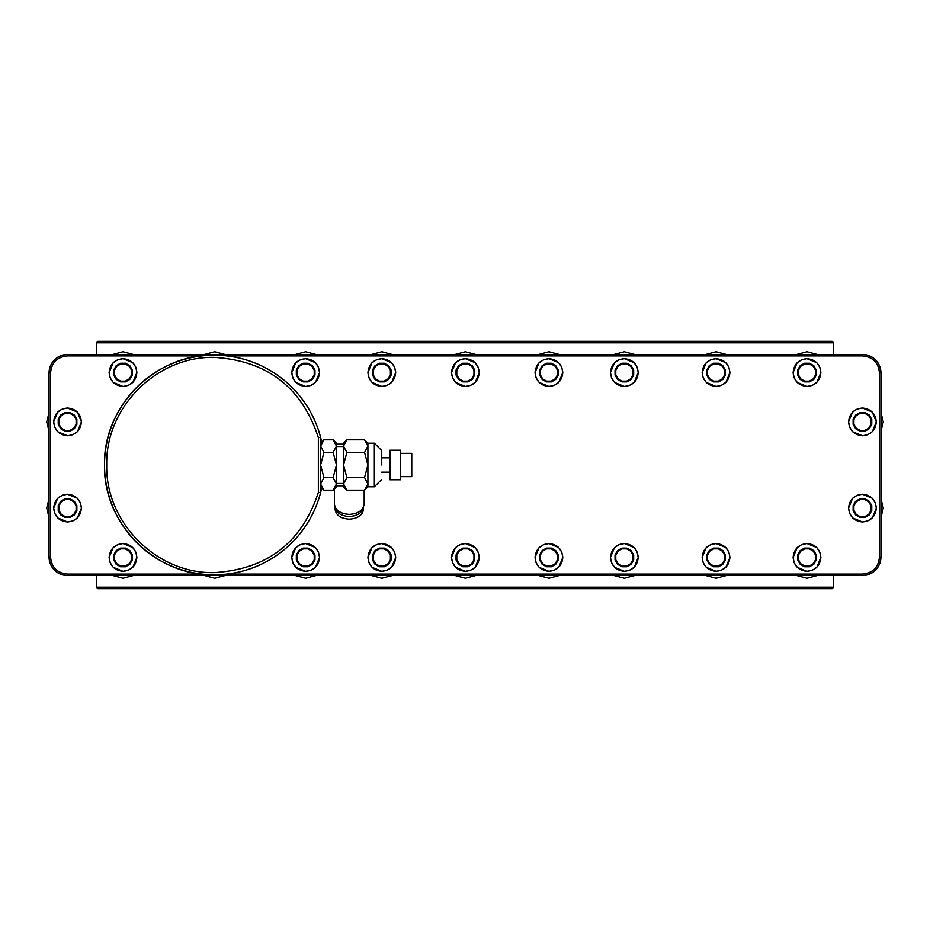 <?xml version="1.0" encoding="UTF-8"?>
<svg xmlns="http://www.w3.org/2000/svg" width="930" height="930" viewBox="0 0 930 930"><rect width="100%" height="100%" fill="white"/><g stroke="black" fill="none" stroke-linecap="round" stroke-linejoin="round"><path stroke-width="1.4" d="M833.617 354.458L833.606 342.81L96.395 342.81L96.383 354.458M705.789 354.458L716.042 351.749L726.295 354.458M614.102 354.458L624.356 351.749L634.597 354.458M538.679 354.458L548.933 351.749L559.174 354.458M455.119 354.458L465.372 351.749L475.614 354.458M371.558 354.458L381.812 351.749L392.065 354.458M295.403 354.458L305.645 351.749L315.898 354.458M204.449 354.458L214.702 351.749L224.944 354.458M112.751 354.458L123.004 351.749L133.257 354.458M133.257 575.542L123.004 578.251L112.751 575.542M224.944 575.542L214.702 578.251L204.449 575.542M315.898 575.542L305.645 578.251L295.403 575.542M392.065 575.542L381.812 578.251L371.558 575.542M475.614 575.542L465.372 578.251L455.119 575.542M559.174 575.542L548.933 578.251L538.679 575.542M634.597 575.542L624.356 578.251L614.102 575.542M726.295 575.542L716.042 578.251L705.789 575.542M817.249 575.542L806.996 578.251L796.743 575.542M880.942 498.538L883.268 508.106L880.942 517.673M880.942 412.327L883.268 421.895L880.942 431.462M796.743 354.458L806.996 351.749L817.249 354.458M96.383 575.542L96.395 587.19L833.606 587.19L833.617 575.542M97.871 588.667L96.395 587.19L97.871 588.667L832.129 588.667L833.606 587.19M658.324 341.333L682.573 341.333L658.324 341.333M788.919 341.333L811.727 341.333L788.919 341.333M141.081 341.333L165.331 341.333L141.081 341.333M323.721 341.333L340.589 341.333M752.975 588.667L682.573 588.667M606.279 588.667L582.017 588.667L606.279 588.667M788.919 588.667L764.669 588.667L788.919 588.667M141.081 588.667L118.273 588.667L141.081 588.667M209.378 588.667L254.808 588.667M62.391 495.237L67.553 494.249L77.248 498.201M77.353 498.306L80.34 502.77M80.422 502.956L81.41 508.106C80.584 516.534 75.969 521.149 67.553 521.974L57.846 518.022M54.672 513.267L53.684 508.106C54.51 499.689 59.125 495.062 67.553 494.249C75.969 495.062 80.584 499.689 81.41 508.106L77.457 517.801M77.353 517.917L72.889 520.905M72.703 520.974L67.553 521.974C59.125 521.149 54.51 516.534 53.684 508.106L57.637 498.41M857.297 495.237L862.447 494.249L872.154 498.201M872.259 498.306L875.246 502.77M875.328 502.956L876.316 508.106C875.49 516.534 870.875 521.149 862.447 521.974L852.752 518.022M849.578 513.267L848.59 508.106C849.415 499.689 854.031 495.062 862.447 494.249C870.875 495.062 875.49 499.689 876.316 508.106L872.363 517.801M872.259 517.917L867.795 520.905M867.609 520.974L862.447 521.974C854.031 521.149 849.415 516.534 848.59 508.106L852.543 498.41M62.391 409.026L67.553 408.026L77.248 411.978M77.353 412.083L81.41 421.895C80.584 430.311 75.969 434.938 67.553 435.752L57.846 431.799M54.672 427.044L53.684 421.895C54.51 413.466 59.125 408.851 67.553 408.026C75.969 408.851 80.584 413.466 81.41 421.895L77.457 431.59M77.353 431.694L72.889 434.682M72.703 434.763L67.553 435.752C59.125 434.938 54.51 430.311 53.684 421.895L57.637 412.199M857.297 409.026L862.447 408.026L872.154 411.978M872.259 412.083L876.316 421.895C875.49 430.311 870.875 434.938 862.447 435.752L852.752 431.799M849.578 427.044L848.59 421.895C849.415 413.466 854.031 408.851 862.447 408.026C870.875 408.851 875.49 413.466 876.316 421.895L872.363 431.59M872.259 431.694L867.795 434.682M867.609 434.763L862.447 435.752C854.031 434.938 849.415 430.311 848.59 421.895L852.543 412.199M117.854 544.562L123.004 543.562L132.699 547.526M132.804 547.63L135.803 552.095M135.873 552.269L136.873 557.43C136.047 565.847 131.432 570.474 123.004 571.299L113.309 567.347M110.135 562.592L109.136 557.43C109.961 549.014 114.588 544.387 123.004 543.562C131.432 544.387 136.047 549.014 136.873 557.43L132.92 567.126M132.804 567.23L128.352 570.23M128.166 570.299L123.004 571.299C114.588 570.474 109.961 565.847 109.136 557.43L113.1 547.735M300.495 544.562L305.645 543.562L315.351 547.526M315.456 547.63L318.444 552.095M318.513 552.269L319.513 557.43C318.688 565.847 314.073 570.474 305.645 571.299L295.949 567.347M292.776 562.592L291.788 557.43C292.601 549.014 297.228 544.387 305.645 543.562C314.073 544.387 318.688 549.014 319.513 557.43L315.561 567.126M315.456 567.23L310.992 570.23M310.806 570.299L305.645 571.299C297.228 570.474 292.601 565.847 291.788 557.43L295.74 547.735M376.65 544.562L381.812 543.562L391.507 547.526M391.611 547.63L394.611 552.095M394.68 552.269L395.68 557.43C394.855 565.847 390.228 570.474 381.812 571.299L372.116 567.347M368.943 562.592L367.943 557.43C368.768 549.014 373.395 544.387 381.812 543.562C390.228 544.387 394.855 549.014 395.68 557.43L391.728 567.126M391.611 567.23L387.159 570.23M386.973 570.299L381.812 571.299C373.395 570.474 368.768 565.847 367.943 557.43L371.907 547.735M460.211 544.562L465.372 543.562L475.067 547.526M475.172 547.63L478.16 552.095M478.241 552.269L479.229 557.43C478.415 565.847 473.789 570.474 465.372 571.299L455.677 567.347M452.503 562.592L451.503 557.43C452.329 549.014 456.944 544.387 465.372 543.562C473.789 544.387 478.415 549.014 479.229 557.43L475.276 567.126M475.172 567.23L470.708 570.23M470.522 570.299L465.372 571.299C456.944 570.474 452.329 565.847 451.503 557.43L455.456 547.735M543.771 544.562L548.933 543.562L558.628 547.526M558.732 547.63L561.72 552.095M561.801 552.269L562.79 557.43C561.964 565.847 557.349 570.474 548.933 571.299L539.226 567.347M536.052 562.592L535.064 557.43C535.889 549.014 540.504 544.387 548.933 543.562C557.349 544.387 561.964 549.014 562.79 557.43L558.837 567.126M558.732 567.23L554.268 570.23M554.082 570.299L548.933 571.299C540.504 570.474 535.889 565.847 535.064 557.43L539.016 547.735M619.194 544.562L624.356 543.562L634.051 547.526M634.155 547.63L637.143 552.095M637.224 552.269L638.213 557.43C637.399 565.847 632.772 570.474 624.356 571.299L614.649 567.347M611.487 562.592L610.487 557.43C611.312 549.014 615.927 544.387 624.356 543.562C632.772 544.387 637.399 549.014 638.213 557.43L634.26 567.126M634.155 567.23L629.691 570.23M629.505 570.299L624.356 571.299C615.927 570.474 611.312 565.847 610.487 557.43L614.439 547.735M710.88 544.562L716.042 543.562L725.737 547.526M725.842 547.63L728.841 552.095M728.911 552.269L729.911 557.43C729.085 565.847 724.458 570.474 716.042 571.299L706.347 567.347M703.173 562.592L702.173 557.43C702.999 549.014 707.625 544.387 716.042 543.562C724.458 544.387 729.085 549.014 729.911 557.43L725.958 567.126M725.842 567.23L721.389 570.23M721.203 570.299L716.042 571.299C707.625 570.474 702.999 565.847 702.173 557.43L706.137 547.735M801.834 544.562L806.996 543.562L816.691 547.526M816.796 547.63L819.783 552.095M819.865 552.269L820.865 557.43C820.039 565.847 815.412 570.474 806.996 571.299L797.301 567.347M794.127 562.592L793.127 557.43C793.953 549.014 798.568 544.387 806.996 543.562C815.412 544.387 820.039 549.014 820.865 557.43L816.9 567.126M816.796 567.23L812.332 570.23M812.146 570.299L806.996 571.299C798.568 570.474 793.953 565.847 793.127 557.43L797.08 547.735M117.854 359.701L123.004 358.701L132.699 362.654M132.804 362.77L135.803 367.222M135.873 367.408L136.873 372.57C136.047 380.986 131.432 385.613 123.004 386.438L113.309 382.474M110.135 377.731L109.136 372.57C109.961 364.153 114.588 359.526 123.004 358.701C131.432 359.526 136.047 364.153 136.873 372.57L132.92 382.265M132.804 382.37L128.352 385.369M128.166 385.439L123.004 386.438C114.588 385.613 109.961 380.986 109.136 372.57L113.1 362.874M300.495 359.701L305.645 358.701L315.351 362.654M315.456 362.77L318.444 367.222M318.513 367.408L319.513 372.57C318.688 380.986 314.073 385.613 305.645 386.438L295.949 382.474M292.776 377.731L291.788 372.57C292.601 364.153 297.228 359.526 305.645 358.701C314.073 359.526 318.688 364.153 319.513 372.57L315.561 382.265M315.456 382.37L310.992 385.369M310.806 385.439L305.645 386.438C297.228 385.613 292.601 380.986 291.788 372.57L295.74 362.874M376.65 359.701L381.812 358.701L391.507 362.654M391.611 362.77L394.611 367.222M394.68 367.408L395.68 372.57C394.855 380.986 390.228 385.613 381.812 386.438L372.116 382.474M368.943 377.731L367.943 372.57C368.768 364.153 373.395 359.526 381.812 358.701C390.228 359.526 394.855 364.153 395.68 372.57L391.728 382.265M391.611 382.37L387.159 385.369M386.973 385.439L381.812 386.438C373.395 385.613 368.768 380.986 367.943 372.57L371.907 362.874M460.211 359.701L465.372 358.701L475.067 362.654M475.172 362.77L478.16 367.222M478.241 367.408L479.229 372.57C478.415 380.986 473.789 385.613 465.372 386.438L455.677 382.474M452.503 377.731L451.503 372.57C452.329 364.153 456.944 359.526 465.372 358.701C473.789 359.526 478.415 364.153 479.229 372.57L475.276 382.265M475.172 382.37L470.708 385.369M470.522 385.439L465.372 386.438C456.944 385.613 452.329 380.986 451.503 372.57L455.456 362.874M543.771 359.701L548.933 358.701L558.628 362.654M558.732 362.77L561.72 367.222M561.801 367.408L562.79 372.57C561.964 380.986 557.349 385.613 548.933 386.438L539.226 382.474M536.052 377.731L535.064 372.57C535.889 364.153 540.504 359.526 548.933 358.701C557.349 359.526 561.964 364.153 562.79 372.57L558.837 382.265M558.732 382.37L554.268 385.369M554.082 385.439L548.933 386.438C540.504 385.613 535.889 380.986 535.064 372.57L539.016 362.874M619.194 359.701L624.356 358.701L634.051 362.654M634.155 362.77L637.143 367.222M637.224 367.408L638.213 372.57C637.399 380.986 632.772 385.613 624.356 386.438L614.649 382.474M611.487 377.731L610.487 372.57C611.312 364.153 615.927 359.526 624.356 358.701C632.772 359.526 637.399 364.153 638.213 372.57L634.26 382.265M634.155 382.37L629.691 385.369M629.505 385.439L624.356 386.438C615.927 385.613 611.312 380.986 610.487 372.57L614.439 362.874M710.88 359.701L716.042 358.701L725.737 362.654M725.842 362.77L728.841 367.222M728.911 367.408L729.911 372.57C729.085 380.986 724.458 385.613 716.042 386.438L706.347 382.474M703.173 377.731L702.173 372.57C702.999 364.153 707.625 359.526 716.042 358.701C724.458 359.526 729.085 364.153 729.911 372.57L725.958 382.265M725.842 382.37L721.389 385.369M721.203 385.439L716.042 386.438C707.625 385.613 702.999 380.986 702.173 372.57L706.137 362.874M801.834 359.701L806.996 358.701L816.691 362.654M816.796 362.77L819.783 367.222M819.865 367.408L820.865 372.57C820.039 380.986 815.412 385.613 806.996 386.438L797.301 382.474M794.127 377.731L793.127 372.57C793.953 364.153 798.568 359.526 806.996 358.701C815.412 359.526 820.039 364.153 820.865 372.57L816.9 382.265M816.796 382.37L812.332 385.369M812.146 385.439L806.996 386.438C798.568 385.613 793.953 380.986 793.127 372.57L797.08 362.874M295.507 391.053A109.81 109.81 0 0 1 321.71 442.064L320.583 437.309L321.71 442.064A109.81 109.81 0 0 0 214.33 355.19A109.81 109.81 0 0 1 320.583 437.309L320.583 492.691A109.81 109.81 0 0 1 104.52 465A109.81 109.81 0 0 1 321.71 442.064M320.583 492.691L321.71 487.936L320.583 492.691L318.362 492.412C301.797 542.632 267.119 569.369 214.33 572.589C156.833 574.066 105.253 522.486 106.741 465C105.253 407.514 156.833 355.934 214.33 357.411C267.119 360.631 301.797 387.368 318.362 437.588L320.583 437.309M336.486 485.82L343.507 485.82M336.486 444.18L343.507 444.18M334.382 488.924L334.382 503.874C335.265 510.279 340.229 513.79 349.273 514.406C358.329 513.79 363.293 510.279 364.176 503.874L364.176 490.191M381.742 472.173L389.949 472.173M381.742 457.827L389.949 457.827M335.044 506.49C335.951 512.57 340.694 515.929 349.273 516.557C357.876 515.918 362.619 512.558 363.514 506.49M335.044 506.99L335.044 509.105C335.881 515.22 340.636 518.568 349.273 519.173C357.922 518.568 362.665 515.22 363.514 509.105L363.514 506.99M320.583 443.192L323.966 439.809L333.114 439.809L336.486 446.109C336.486 442.227 336.486 442.227 336.486 446.109L335.498 442.785M321.036 443.889L320.641 445.307M389.949 465L389.949 479.787L400.667 479.787L400.667 450.213L389.949 450.213L389.949 465M335.498 487.215L333.114 490.191L336.486 483.891L336.486 486.809L333.114 490.191L323.966 490.191L320.594 484.088M400.667 476.648L411.757 476.648L411.757 453.352L400.667 453.352M336.486 483.484L343.507 483.484M336.486 446.516L343.507 446.516M366.92 487.215L364.537 490.191L367.908 483.891L367.908 486.809L364.537 490.191L346.878 490.191L343.507 483.891C343.507 487.773 343.507 487.773 343.507 483.891L343.507 484.077M367.908 486.809L374.348 486.809L374.348 443.192L381.742 450.585L381.742 465M346.878 477.59L343.507 465L346.878 452.41L343.507 446.109L346.878 439.809L343.507 443.192L343.507 483.891L346.878 477.59L364.537 477.59L367.908 483.891L367.908 443.192L374.348 443.192M49.058 431.462L46.733 421.895L49.058 412.327M49.058 517.673L46.733 508.106L49.058 498.538M832.129 341.333L833.606 342.81L832.129 341.333L97.871 341.333L96.395 342.81M201.601 574.066L67.553 574.066C57.218 573.054 51.545 567.393 50.545 557.058L50.545 372.942L49.058 372.942C50.162 361.712 56.323 355.551 67.553 354.458L862.447 354.458A18.484 18.484 0 0 1 880.942 372.942L880.942 557.058A18.484 18.484 0 0 1 862.447 575.542L67.553 575.542A18.484 18.484 0 0 1 49.058 557.058L49.058 372.942A18.484 18.484 0 0 1 67.553 354.458L493.784 354.458M67.553 574.066L67.553 575.542C56.323 574.449 50.162 568.288 49.058 557.058L49.058 461.443M227.048 355.934L862.447 355.934L862.447 354.458C873.677 355.551 879.838 361.712 880.942 372.942L880.942 466.814M606.279 341.333L582.017 341.333M209.378 341.333L185.128 341.333L209.378 341.333M682.573 341.333L675.192 341.333M192.51 341.333L185.128 341.333M46.733 421.488L46.733 422.301M46.733 507.699L46.733 508.512M883.268 508.512L883.268 507.699M883.268 422.301L883.268 421.488M737.49 588.667L720.622 588.667M165.331 588.667L185.128 588.667M323.721 588.667L347.983 588.667L323.721 588.667M862.447 355.934C872.782 356.946 878.455 362.607 879.455 372.942L879.455 557.058L880.942 557.058C879.838 568.288 873.677 574.449 862.447 575.542L862.447 574.066L227.06 574.066M50.545 372.942C51.545 362.607 57.218 356.946 67.553 355.934L201.601 355.934M879.734 557.058L879.455 557.058C878.455 567.393 872.782 573.054 862.447 574.066M57.741 517.917L54.754 513.453M57.741 498.306L62.205 495.318M852.647 517.917L849.66 513.453M852.647 498.306L857.111 495.318M57.741 431.694L54.754 427.23M57.741 412.083L62.205 409.095M852.647 431.694L849.66 427.23M852.647 412.083L857.111 409.095M113.204 567.23L110.217 562.778M113.204 547.63L117.668 544.631M295.845 567.23L292.857 562.778M295.845 547.63L300.309 544.631M372.012 567.23L369.012 562.778M372.012 547.63L376.476 544.631M455.561 567.23L452.573 562.778M455.561 547.63L460.025 544.631M539.121 567.23L536.133 562.778M539.121 547.63L543.585 544.631M614.544 567.23L611.556 562.778M614.544 547.63L619.008 544.631M706.242 567.23L703.243 562.778M706.242 547.63L710.706 544.631M797.196 567.23L794.197 562.778M797.196 547.63L801.648 544.631M113.204 382.37L110.217 377.906M113.204 362.77L117.668 359.771M295.845 382.37L292.857 377.906M295.845 362.77L300.309 359.771M372.012 382.37L369.012 377.906M372.012 362.77L376.476 359.771M455.561 382.37L452.573 377.906M455.561 362.77L460.025 359.771M539.121 382.37L536.133 377.906M539.121 362.77L543.585 359.771M614.544 382.37L611.556 377.906M614.544 362.77L619.008 359.771M706.242 382.37L703.243 377.906M706.242 362.77L710.706 359.771M797.196 382.37L794.197 377.906M797.196 362.77L801.648 359.771M133.153 538.947A109.81 109.81 0 0 1 133.153 391.053M321.71 487.936A109.81 109.81 0 0 1 214.33 574.81A109.81 109.81 0 0 0 321.71 487.936A109.81 109.81 0 0 1 295.507 538.947M74.365 514.929L73.83 514.395L76.121 510.407L76.865 510.605L74.365 514.929L70.041 517.429L65.053 517.429L60.729 514.929L61.264 514.395L65.251 516.685L69.843 516.685L70.041 517.429M869.271 514.929L868.736 514.395L871.026 510.407L871.77 510.605L869.271 514.929L864.947 517.429L859.959 517.429L855.635 514.929L856.17 514.395L860.157 516.685L864.749 516.685L864.947 517.429M74.365 428.707L73.83 428.172L76.121 424.185L76.865 424.382L74.365 428.707L70.041 431.206L65.053 431.206L60.729 428.707L61.264 428.172L65.251 430.462L69.843 430.462L70.041 431.206M869.271 428.707L868.736 428.172L871.026 424.185L871.77 424.382L869.271 428.707L864.947 431.206L859.959 431.206L855.635 428.707L856.17 428.172L860.157 430.462L864.749 430.462L864.947 431.206M129.828 564.254L129.282 563.708L131.583 559.732L132.327 559.93L129.828 564.254L125.504 566.754L120.505 566.754L116.18 564.254L116.727 563.708L120.702 566.01L125.306 566.01L125.504 566.754M312.468 564.254L311.934 563.708L314.224 559.732L314.968 559.93L312.468 564.254L308.144 566.754L303.157 566.754L298.832 564.254L299.367 563.708L303.354 566.01L307.946 566.01L308.144 566.754M388.635 564.254L388.089 563.708L390.391 559.732L391.135 559.93L388.635 564.254L384.311 566.754L379.312 566.754L374.988 564.254L375.534 563.708L379.51 566.01L384.113 566.01L384.311 566.754M472.196 564.254L471.65 563.708L473.951 559.732L474.684 559.93L472.196 564.254L467.871 566.754L462.873 566.754L458.548 564.254L459.095 563.708L463.07 566.01L467.674 566.01L467.871 566.754M555.745 564.254L555.21 563.708L557.5 559.732L558.244 559.93L555.745 564.254L551.42 566.754L546.433 566.754L542.109 564.254L542.643 563.708L546.631 566.01L551.223 566.01L551.42 566.754M631.168 564.254L630.633 563.708L632.923 559.732L633.667 559.93L631.168 564.254L626.843 566.754L621.856 566.754L617.532 564.254L618.066 563.708L622.054 566.01L626.646 566.01L626.843 566.754M722.866 564.254L722.319 563.708L724.621 559.732L725.365 559.93L722.866 564.254L718.541 566.754L713.543 566.754L709.218 564.254L709.764 563.708L713.74 566.01L718.344 566.01L718.541 566.754M813.82 564.254L813.273 563.708L815.575 559.732L816.308 559.93L813.82 564.254L809.495 566.754L804.496 566.754L800.172 564.254L800.718 563.708L804.694 566.01L809.298 566.01L809.495 566.754M129.828 379.394L129.282 378.847L131.583 374.871L132.327 375.069L129.828 379.394L125.504 381.881L120.505 381.881L116.18 379.394L116.727 378.847L120.702 381.149L125.306 381.149L125.504 381.881M312.468 379.394L311.934 378.847L314.224 374.871L314.968 375.069L312.468 379.394L308.144 381.881L303.157 381.881L298.832 379.394L299.367 378.847L303.354 381.149L307.946 381.149L308.144 381.881M388.635 379.394L388.089 378.847L390.391 374.871L391.135 375.069L388.635 379.394L384.311 381.881L379.312 381.881L374.988 379.394L375.534 378.847L379.51 381.149L384.113 381.149L384.311 381.881M472.196 379.394L471.65 378.847L473.951 374.871L474.684 375.069L472.196 379.394L467.871 381.881L462.873 381.881L458.548 379.394L459.095 378.847L463.07 381.149L467.674 381.149L467.871 381.881M555.745 379.394L555.21 378.847L557.5 374.871L558.244 375.069L555.745 379.394L551.42 381.881L546.433 381.881L542.109 379.394L542.643 378.847L546.631 381.149L551.223 381.149L551.42 381.881M631.168 379.394L630.633 378.847L632.923 374.871L633.667 375.069L631.168 379.394L626.843 381.881L621.856 381.881L617.532 379.394L618.066 378.847L622.054 381.149L626.646 381.149L626.843 381.881M722.866 379.394L722.319 378.847L724.621 374.871L725.365 375.069L722.866 379.394L718.541 381.881L713.543 381.881L709.218 379.394L709.764 378.847L713.74 381.149L718.344 381.149L718.541 381.881M813.82 379.394L813.273 378.847L815.575 374.871L816.308 375.069L813.82 379.394L809.495 381.881L804.496 381.881L800.172 379.394L800.718 378.847L804.694 381.149L809.298 381.149L809.495 381.881M76.121 510.407L76.121 505.815L73.83 501.828L74.365 501.293L76.865 505.618L76.865 510.605M871.026 510.407L871.026 505.815L868.736 501.828L869.271 501.293L871.77 505.618L871.77 510.605M76.121 424.185L76.121 419.593L73.83 415.605L74.365 415.071L76.865 419.395L76.865 424.382M871.026 424.185L871.026 419.593L868.736 415.605L869.271 415.071L871.77 419.395L871.77 424.382M131.583 559.732L131.583 555.129L129.282 551.153L129.828 550.606L132.327 554.931L132.327 559.93M314.224 559.732L314.224 555.129L311.934 551.153L312.468 550.606L314.968 554.931L314.968 559.93M390.391 559.732L390.391 555.129L388.089 551.153L388.635 550.606L391.135 554.931L391.135 559.93M473.951 559.732L473.951 555.129L471.65 551.153L472.196 550.606L474.684 554.931L474.684 559.93M557.5 559.732L557.5 555.129L555.21 551.153L555.745 550.606L558.244 554.931L558.244 559.93M632.923 559.732L632.923 555.129L630.633 551.153L631.168 550.606L633.667 554.931L633.667 559.93M724.621 559.732L724.621 555.129L722.319 551.153L722.866 550.606L725.365 554.931L725.365 559.93M815.575 559.732L815.575 555.129L813.273 551.153L813.82 550.606L816.308 554.931L816.308 559.93M131.583 374.871L131.583 370.268L129.282 366.292L129.828 365.746L132.327 370.07L132.327 375.069M314.224 374.871L314.224 370.268L311.934 366.292L312.468 365.746L314.968 370.07L314.968 375.069M390.391 374.871L390.391 370.268L388.089 366.292L388.635 365.746L391.135 370.07L391.135 375.069M473.951 374.871L473.951 370.268L471.65 366.292L472.196 365.746L474.684 370.07L474.684 375.069M557.5 374.871L557.5 370.268L555.21 366.292L555.745 365.746L558.244 370.07L558.244 375.069M632.923 374.871L632.923 370.268L630.633 366.292L631.168 365.746L633.667 370.07L633.667 375.069M724.621 374.871L724.621 370.268L722.319 366.292L722.866 365.746L725.365 370.07L725.365 375.069M815.575 374.871L815.575 370.268L813.273 366.292L813.82 365.746L816.308 370.07L816.308 375.069M214.33 574.81C155.647 576.321 103.009 523.671 104.52 465C103.009 523.671 155.647 576.321 214.33 574.81A109.81 109.81 0 0 1 104.52 465A109.81 109.81 180 0 1 214.33 355.19C155.647 353.679 103.009 406.329 104.52 465C103.009 406.329 155.647 353.679 214.33 355.19M73.83 514.395L69.843 516.685M73.83 501.828L69.843 499.538L65.251 499.538L61.264 501.828L58.974 505.815L58.974 510.407L61.264 514.395M76.865 505.618L76.121 505.815M868.736 514.395L864.749 516.685M868.736 501.828L864.749 499.538L860.157 499.538L856.17 501.828L853.88 505.815L853.88 510.407L856.17 514.395M871.77 505.618L871.026 505.815M73.83 428.172L69.843 430.462M73.83 415.605L69.843 413.315L65.251 413.315L61.264 415.605L58.974 419.593L58.974 424.185L61.264 428.172M76.865 419.395L76.121 419.593M868.736 428.172L864.749 430.462M868.736 415.605L864.749 413.315L860.157 413.315L856.17 415.605L853.88 419.593L853.88 424.185L856.17 428.172M871.77 419.395L871.026 419.593M129.282 563.708L125.306 566.01M129.282 551.153L125.306 548.851L120.702 548.851L116.727 551.153L114.425 555.129L114.425 559.732L116.727 563.708M132.327 554.931L131.583 555.129M311.934 563.708L307.946 566.01M311.934 551.153L307.946 548.851L303.354 548.851L299.367 551.153L297.077 555.129L297.077 559.732L299.367 563.708M314.968 554.931L314.224 555.129M388.089 563.708L384.113 566.01M388.089 551.153L384.113 548.851L379.51 548.851L375.534 551.153L373.232 555.129L373.232 559.732L375.534 563.708M391.135 554.931L390.391 555.129M471.65 563.708L467.674 566.01M471.65 551.153L467.674 548.851L463.07 548.851L459.095 551.153L456.793 555.129L456.793 559.732L459.095 563.708M474.684 554.931L473.951 555.129M555.21 563.708L551.223 566.01M555.21 551.153L551.223 548.851L546.631 548.851L542.643 551.153L540.353 555.129L540.353 559.732L542.643 563.708M558.244 554.931L557.5 555.129M630.633 563.708L626.646 566.01M630.633 551.153L626.646 548.851L622.054 548.851L618.066 551.153L615.776 555.129L615.776 559.732L618.066 563.708M633.667 554.931L632.923 555.129M722.319 563.708L718.344 566.01M722.319 551.153L718.344 548.851L713.74 548.851L709.764 551.153L707.463 555.129L707.463 559.732L709.764 563.708M725.365 554.931L724.621 555.129M813.273 563.708L809.298 566.01M813.273 551.153L809.298 548.851L804.694 548.851L800.718 551.153L798.417 555.129L798.417 559.732L800.718 563.708M816.308 554.931L815.575 555.129M129.282 378.847L125.306 381.149M129.282 366.292L125.306 363.99L120.702 363.99L116.727 366.292L114.425 370.268L114.425 374.871L116.727 378.847M132.327 370.07L131.583 370.268M311.934 378.847L307.946 381.149M311.934 366.292L307.946 363.99L303.354 363.99L299.367 366.292L297.077 370.268L297.077 374.871L299.367 378.847M314.968 370.07L314.224 370.268M388.089 378.847L384.113 381.149M388.089 366.292L384.113 363.99L379.51 363.99L375.534 366.292L373.232 370.268L373.232 374.871L375.534 378.847M391.135 370.07L390.391 370.268M471.65 378.847L467.674 381.149M471.65 366.292L467.674 363.99L463.07 363.99L459.095 366.292L456.793 370.268L456.793 374.871L459.095 378.847M474.684 370.07L473.951 370.268M555.21 378.847L551.223 381.149M555.21 366.292L551.223 363.99L546.631 363.99L542.643 366.292L540.353 370.268L540.353 374.871L542.643 378.847M558.244 370.07L557.5 370.268M630.633 378.847L626.646 381.149M630.633 366.292L626.646 363.99L622.054 363.99L618.066 366.292L615.776 370.268L615.776 374.871L618.066 378.847M633.667 370.07L632.923 370.268M722.319 378.847L718.344 381.149M722.319 366.292L718.344 363.99L713.74 363.99L709.764 366.292L707.463 370.268L707.463 374.871L709.764 378.847M725.365 370.07L724.621 370.268M813.273 378.847L809.298 381.149M813.273 366.292L809.298 363.99L804.694 363.99L800.718 366.292L798.417 370.268L798.417 374.871L800.718 378.847M816.308 370.07L815.575 370.268M65.251 516.685L65.053 517.429M58.974 505.815L58.23 505.618L60.729 501.293L61.264 501.828M65.251 499.538L65.053 498.794L70.041 498.794L69.843 499.538M60.729 501.293L65.053 498.794M74.365 501.293L70.041 498.794M58.974 510.407L58.23 510.605L60.729 514.929M58.23 510.605L58.23 505.618M860.157 516.685L859.959 517.429M860.157 499.538L859.959 498.794L864.947 498.794L864.749 499.538M853.88 510.407L853.136 510.605L853.136 505.618L855.635 501.293L859.959 498.794M869.271 501.293L864.947 498.794M853.136 510.605L855.635 514.929M853.88 505.815L853.136 505.618M65.251 430.462L65.053 431.206M65.251 413.315L65.053 412.571L70.041 412.571L69.843 413.315M58.974 424.185L58.23 424.382L58.23 419.395L60.729 415.071L65.053 412.571M74.365 415.071L70.041 412.571M58.23 424.382L60.729 428.707M58.974 419.593L58.23 419.395M860.157 430.462L859.959 431.206M860.157 413.315L859.959 412.571L864.947 412.571L864.749 413.315M853.88 424.185L853.136 424.382L853.136 419.395L855.635 415.071L859.959 412.571M869.271 415.071L864.947 412.571M853.136 424.382L855.635 428.707M853.88 419.593L853.136 419.395M120.702 566.01L120.505 566.754M120.702 548.851L120.505 548.119L125.504 548.119L125.306 548.851M114.425 559.732L113.693 559.93L113.693 554.931L116.18 550.606L120.505 548.119M129.828 550.606L125.504 548.119M113.693 559.93L116.18 564.254M114.425 555.129L113.693 554.931M303.354 566.01L303.157 566.754M303.354 548.851L303.157 548.119L308.144 548.119L307.946 548.851M297.077 559.732L296.333 559.93L296.333 554.931L298.832 550.606L303.157 548.119M312.468 550.606L308.144 548.119M296.333 559.93L298.832 564.254M297.077 555.129L296.333 554.931M379.51 566.01L379.312 566.754M379.51 548.851L379.312 548.119L384.311 548.119L384.113 548.851M373.232 559.732L372.5 559.93L372.5 554.931L374.988 550.606L379.312 548.119M388.635 550.606L384.311 548.119M372.5 559.93L374.988 564.254M373.232 555.129L372.5 554.931M463.07 566.01L462.873 566.754M463.07 548.851L462.873 548.119L467.871 548.119L467.674 548.851M456.793 559.732L456.049 559.93L456.049 554.931L458.548 550.606L462.873 548.119M472.196 550.606L467.871 548.119M456.049 559.93L458.548 564.254M456.793 555.129L456.049 554.931M546.631 566.01L546.433 566.754M546.631 548.851L546.433 548.119L551.42 548.119L551.223 548.851M540.353 559.732L539.609 559.93L539.609 554.931L542.109 550.606L546.433 548.119M555.745 550.606L551.42 548.119M539.609 559.93L542.109 564.254M540.353 555.129L539.609 554.931M622.054 566.01L621.856 566.754M622.054 548.851L621.856 548.119L626.843 548.119L626.646 548.851M615.776 559.732L615.032 559.93L615.032 554.931L617.532 550.606L621.856 548.119M631.168 550.606L626.843 548.119M615.032 559.93L617.532 564.254M615.776 555.129L615.032 554.931M713.74 566.01L713.543 566.754M713.74 548.851L713.543 548.119L718.541 548.119L718.344 548.851M707.463 559.732L706.73 559.93L706.73 554.931L709.218 550.606L713.543 548.119M722.866 550.606L718.541 548.119M706.73 559.93L709.218 564.254M707.463 555.129L706.73 554.931M804.694 566.01L804.496 566.754M804.694 548.851L804.496 548.119L809.495 548.119L809.298 548.851M798.417 559.732L797.673 559.93L797.673 554.931L800.172 550.606L804.496 548.119M813.82 550.606L809.495 548.119M797.673 559.93L800.172 564.254M798.417 555.129L797.673 554.931M120.702 381.149L120.505 381.881M120.702 363.99L120.505 363.246L125.504 363.246L125.306 363.99M114.425 374.871L113.693 375.069L113.693 370.07L116.18 365.746L120.505 363.246M129.828 365.746L125.504 363.246M113.693 375.069L116.18 379.394M114.425 370.268L113.693 370.07M303.354 381.149L303.157 381.881M303.354 363.99L303.157 363.246L308.144 363.246L307.946 363.99M297.077 374.871L296.333 375.069L296.333 370.07L298.832 365.746L303.157 363.246M312.468 365.746L308.144 363.246M296.333 375.069L298.832 379.394M297.077 370.268L296.333 370.07M379.51 381.149L379.312 381.881M379.51 363.99L379.312 363.246L384.311 363.246L384.113 363.99M373.232 374.871L372.5 375.069L372.5 370.07L374.988 365.746L379.312 363.246M388.635 365.746L384.311 363.246M372.5 375.069L374.988 379.394M373.232 370.268L372.5 370.07M463.07 381.149L462.873 381.881M463.07 363.99L462.873 363.246L467.871 363.246L467.674 363.99M456.793 374.871L456.049 375.069L456.049 370.07L458.548 365.746L462.873 363.246M472.196 365.746L467.871 363.246M456.049 375.069L458.548 379.394M456.793 370.268L456.049 370.07M546.631 381.149L546.433 381.881M546.631 363.99L546.433 363.246L551.42 363.246L551.223 363.99M540.353 374.871L539.609 375.069L539.609 370.07L542.109 365.746L546.433 363.246M555.745 365.746L551.42 363.246M539.609 375.069L542.109 379.394M540.353 370.268L539.609 370.07M622.054 381.149L621.856 381.881M622.054 363.99L621.856 363.246L626.843 363.246L626.646 363.99M615.776 374.871L615.032 375.069L615.032 370.07L617.532 365.746L621.856 363.246M631.168 365.746L626.843 363.246M615.032 375.069L617.532 379.394M615.776 370.268L615.032 370.07M713.74 381.149L713.543 381.881M713.74 363.99L713.543 363.246L718.541 363.246L718.344 363.99M707.463 374.871L706.73 375.069L706.73 370.07L709.218 365.746L713.543 363.246M722.866 365.746L718.541 363.246M706.73 375.069L709.218 379.394M707.463 370.268L706.73 370.07M804.694 381.149L804.496 381.881M804.694 363.99L804.496 363.246L809.495 363.246L809.298 363.99M798.417 374.871L797.673 375.069L797.673 370.07L800.172 365.746L804.496 363.246M813.82 365.746L809.495 363.246M797.673 375.069L800.172 379.394M798.417 370.268L797.673 370.07M318.362 437.588L318.362 492.412M320.583 483.891L323.966 477.59L320.583 465L323.966 452.41L320.583 446.109L323.966 439.809M333.114 452.41L336.486 446.109L336.486 465L333.114 452.41L323.966 452.41M333.114 477.59L336.486 465L336.486 483.891L333.114 477.59L323.966 477.59M343.961 443.889L343.565 445.307M364.537 477.59L367.908 465L364.537 452.41L346.878 452.41M364.537 452.41L367.908 446.109L364.537 439.809L346.878 439.809M366.92 442.785L367.908 446.109M67.553 354.458L67.553 355.934M49.058 557.058L50.545 557.058M880.942 372.942L879.455 372.942M374.348 486.809L381.742 479.415M320.583 486.809L323.966 490.191M336.486 443.192L333.114 439.809M343.507 486.809L346.878 490.191M367.908 443.192L364.537 439.809"/></g></svg>
